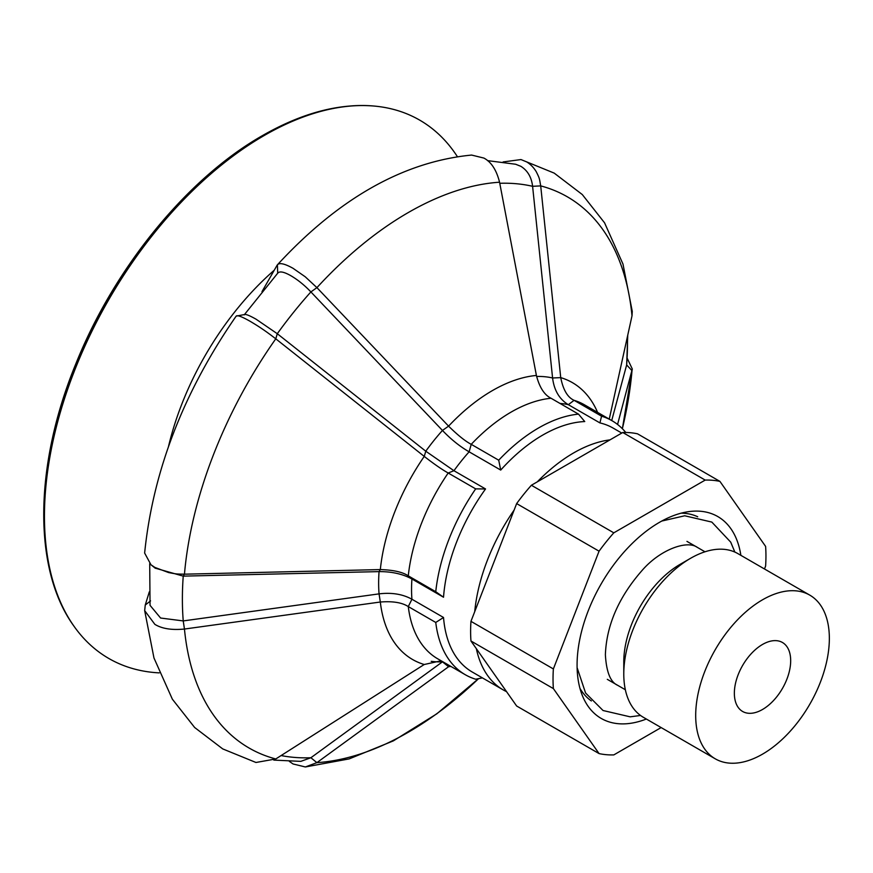 <?xml version="1.0" encoding="UTF-8"?>
<svg xmlns="http://www.w3.org/2000/svg" width="873" height="873" viewBox="0 0 873 873"><rect width="100%" height="100%" fill="white"/><g stroke="black" fill="none" stroke-linecap="round" stroke-linejoin="round"><path stroke-width="1.31" d="M537.299 481.841A140.848 81.32 -60 0 1 573.637 452.923A140.848 81.32 -60 0 1 609.987 439.872M621.762 433.073L613.152 428.108A140.848 81.32 120 0 0 599.926 422.914L568.334 404.679A140.848 81.32 120 0 0 559.975 403.424M261.987 291.637L277.079 265.272C278.858 262.38 284.172 263.384 293.022 268.295L305.234 276.785L316.921 287.643L448.58 426.144C457.758 435.169 465.309 441.236 471.234 444.335L498.712 460.202A146.675 84.681 120 0 1 538.608 427.945A146.675 84.681 120 0 1 578.515 414.129L584.746 421.561A140.848 81.32 120 0 0 542.733 435.081A140.848 81.32 120 0 0 500.72 470.067L469.128 451.821A140.848 81.32 120 0 0 453.949 470.722L485.541 488.956A140.848 81.32 120 0 0 456.481 542.373A140.848 81.32 120 0 0 443.528 597.23L411.936 578.985A140.848 81.32 120 0 0 411.936 599.238L443.528 617.484A140.848 81.32 120 0 0 456.481 657.38A140.848 81.32 120 0 0 472.315 672.057L503.219 689.899A140.848 81.32 -60 0 1 476.352 648.683M457.321 156.562A310.832 179.456 120 0 0 374.419 106.08A310.832 179.456 120 0 0 264.235 135.501A310.832 179.456 120 0 0 73.812 372.509A310.832 179.456 120 0 0 74.063 626.323A310.832 179.456 120 0 0 159.235 672.876M506.558 691.656A140.848 81.32 -60 0 1 503.219 689.899M474.726 611.624A140.848 81.32 -60 0 1 514.132 510.072M627.24 358.366L632.303 368.984L617.56 424.453M625.777 432.473A146.675 84.681 120 0 0 611.951 420.677A146.675 84.681 120 0 0 601.562 416.181L599.926 422.914M503.121 161.942L520.974 159.563L526.626 161.887C530.413 164.157 533.61 167.409 536.218 171.654C539.94 178.987 539.449 178.987 540.703 185.894L560.728 377.627C563.172 389.904 567.636 397.466 574.096 400.325L601.562 416.181M498.712 460.202L500.72 470.067M485.541 488.956L475.665 488.869A146.675 84.681 120 0 0 448.798 539.678A146.675 84.681 120 0 0 435.758 591.719L443.528 597.23M244.713 314.498L236.168 316.113C183.45 392.261 152.939 471.234 144.634 553.046L150.985 564.787L154.87 567.417L168.587 572.557C177.383 574.303 177.186 574.019 184.454 574.183L380.322 569.578C393.363 569.971 402.682 572.066 408.28 575.853L435.758 591.719M443.528 617.484L435.758 622.449A146.675 84.681 120 0 0 448.798 659.431A146.675 84.681 120 0 0 465.276 674.72A146.675 84.681 120 0 0 475.665 679.216L482.409 677.885M435.758 622.449L408.28 606.582C402.115 602.566 392.795 601.039 380.322 602.021L184.454 629.04C171.817 630.273 161.952 628.713 154.87 624.359L144.667 610.62L153.964 657.969L172.374 699.208L194.646 727.493L222.735 748.914L255.964 762.478L275.759 758.964L424.223 664.506L441.127 660.774M144.667 610.62L145.256 605.022L149.305 591.883M475.665 488.869L448.187 473.013C441.869 469.456 433.881 463.923 424.245 456.404L275.781 338.822C264.825 330.343 258.473 326.284 250.322 321.406C241.679 316.506 236.932 314.793 236.092 316.255M244.222 314.891C244.877 313.68 248.827 315.109 256.073 319.202L277.287 333.715A314.738 181.715 120 0 1 310.886 291.92C304.579 285.264 297.933 279.884 290.971 275.781C283.911 271.754 279.48 270.914 277.679 273.271L277.418 264.803C338.789 198.28 403.522 161.701 471.606 155.067L483.915 158.078C491.303 162.018 496.519 170.06 499.563 182.217A318.241 183.745 120 0 0 408.237 212.576A318.241 183.745 120 0 0 316.921 287.643L310.886 291.92L442.458 430.444C451.046 439.425 459.94 446.55 469.128 451.821L471.234 444.335A146.675 84.681 120 0 1 551.049 398.263C544.359 394.956 539.47 387.361 536.404 375.455L499.563 182.217M609.256 419.127L632.008 315.819L632.27 311.421L622.984 264.072L604.563 222.822L582.291 194.548L554.202 173.116L520.974 159.563M449.846 665.804L316.899 762.642L305.332 766.963L293.022 763.962L289.378 761.409M273.827 760.099L300.825 761.365L310.886 757.742L442.676 661.679M487.571 160.632L515.637 164.244L520.865 166.317C527.619 170.551 531.526 177.219 532.595 186.309L552.587 377.987C554.104 390.296 559.353 399.19 568.334 404.679L574.096 400.325A146.675 84.681 120 0 1 584.474 404.821L611.951 420.677M578.515 414.129L551.049 398.263M155.165 568.137L183.232 576.125L379.057 571.619C391.737 571.531 402.704 573.998 411.936 578.985L408.28 575.853A146.675 84.681 120 0 1 448.187 473.013L453.949 470.722L425.773 451.21L424.245 456.404A159.846 92.287 120 0 0 394.596 512.32A159.846 92.287 120 0 0 380.322 569.578L379.057 571.619A156.343 90.268 120 0 0 379.057 593.869C391.726 592.352 402.682 594.142 411.936 599.238L408.28 606.582A146.675 84.681 120 0 0 437.81 658.864L465.276 674.72M149.709 563.674L150.047 605.349L160.599 618.029L183.232 620.921L379.057 593.869L380.322 602.021A159.846 92.287 120 0 0 394.596 642.834A159.846 92.287 120 0 0 424.223 664.506M275.759 758.964A318.241 183.745 120 0 1 213.35 714.867A318.241 183.745 120 0 1 184.454 629.04L183.232 620.921A314.738 181.715 120 0 1 183.232 576.125L184.454 574.183A318.241 183.745 120 0 1 213.35 455.019A318.241 183.745 120 0 1 275.781 338.822L277.287 333.715L425.773 451.21A156.343 90.268 120 0 1 442.458 430.444L448.58 426.144A159.846 92.287 120 0 1 492.481 390.547A159.846 92.287 120 0 1 536.404 375.455M627.752 335.167L626.65 364.925L611.711 420.546M764.486 568.978L765.61 566.053A150.56 86.929 120 0 0 765.61 546.4L719.93 481.394A150.56 86.929 120 0 0 705.188 480.085L613.806 532.836L531.384 485.257A150.56 86.929 120 0 0 516.641 503.59L599.064 551.179L553.373 668.936A150.56 86.929 120 0 0 553.035 678.954A150.56 86.929 120 0 0 553.373 688.59L599.064 753.585A150.56 86.929 120 0 0 613.806 754.905L661.145 727.569M553.373 668.936L470.962 621.347A150.56 86.929 120 0 0 470.612 631.375A150.56 86.929 120 0 0 470.962 641L553.373 688.59M829.35 638.392A94.513 54.562 120 0 0 809.773 595.124A94.513 54.562 120 0 0 736.943 620.441A94.513 54.562 120 0 0 695.694 715.554A94.513 54.562 120 0 0 715.271 758.823A94.513 54.562 120 0 0 788.101 733.506A94.513 54.562 120 0 0 829.35 638.392M809.773 595.124L737.86 553.602A94.513 54.562 120 0 0 690.608 558.284A94.513 54.562 120 0 0 623.78 674.043A94.513 54.562 120 0 0 643.357 717.3L715.271 758.823M690.608 558.284L680.1 564.351A79.65 45.985 120 0 0 623.78 661.909L623.78 674.043M740.861 555.337A116.556 67.297 120 0 0 688.906 511.611A116.556 67.297 120 0 0 577.075 665.073A116.556 67.297 120 0 0 582.498 695.901A116.556 67.297 120 0 0 646.347 719.036M697.691 516.761A106.462 61.47 120 0 0 681.136 513.171M734.357 693.227A39.82 22.993 120 0 0 742.607 711.462A39.82 22.993 120 0 0 773.292 700.79A39.82 22.993 120 0 0 790.676 660.719A39.82 22.993 120 0 0 782.437 642.484A39.82 22.993 120 0 0 751.74 653.157A39.82 22.993 120 0 0 734.357 693.227M579.967 688.393A106.462 61.47 120 0 0 591.359 700.943M613.806 532.836A150.56 86.929 120 0 0 599.064 551.179M599.064 753.585L516.641 706.006L470.962 641M719.93 481.394L637.508 433.816A150.56 86.929 120 0 0 622.765 432.495L705.188 480.085M470.962 621.347L516.641 503.59M531.384 485.257L622.765 432.495M274.067 270.379A211.637 122.187 120 0 0 168.456 446.692M374.19 106.059A310.624 179.347 120 0 0 373.95 106.037A310.624 179.347 120 0 0 263.842 135.435A310.624 179.347 120 0 0 73.539 372.291A310.624 179.347 120 0 0 73.79 625.941A310.624 179.347 120 0 0 73.921 626.127M281.117 755.56A314.738 181.715 120 0 0 310.886 757.742L316.899 762.642A318.241 183.745 120 0 0 408.237 732.272A318.241 183.745 120 0 0 478.568 678.648L436.838 713.798L393.363 740.871L349.189 758.899L305.332 766.963M622.362 428.708A318.241 183.745 120 0 0 632.008 370.676L626.65 364.925A314.738 181.715 120 0 0 627.447 336.552M597.579 412.383A159.846 92.287 120 0 0 590.366 399.299A159.846 92.287 120 0 0 560.728 377.627L552.587 377.987A156.343 90.268 120 0 0 536.6 376.47M632.008 315.819A318.241 183.745 120 0 0 603.112 229.981A318.241 183.745 120 0 0 540.703 185.894L532.595 186.309A314.738 181.715 120 0 0 499.771 183.286M431.229 661.33A156.343 90.268 120 0 0 442.458 661.832L448.558 666.677A159.846 92.287 120 0 0 450.915 666.426M150.56 600.897L145.256 605.022M734.859 552.085L730.712 542.144L711.833 522.087L684.716 515.779L661.767 521.05M617.615 685.283C610.456 682.162 606.386 671.992 605.382 654.772C606.484 625.144 618.793 596.946 642.31 570.189C660.446 549.379 687.095 539.972 697.254 547.327M577.108 667.681L585.587 693.009L603.047 710.513L630.164 716.831L640.531 715.467M374.419 106.08L373.95 106.037C339.019 103.145 301.818 113.021 262.337 135.675C187.509 178.179 114.679 267.28 76.147 363.048C34.123 464.589 32.596 569.152 73.79 625.941L74.063 626.323M632.303 368.984L622.373 428.719M244.287 314.771L277.952 272.9M155.35 568.29L150.996 564.787M704.991 551.791L686.953 541.38M625.352 689.746L607.313 679.336"/></g></svg>
